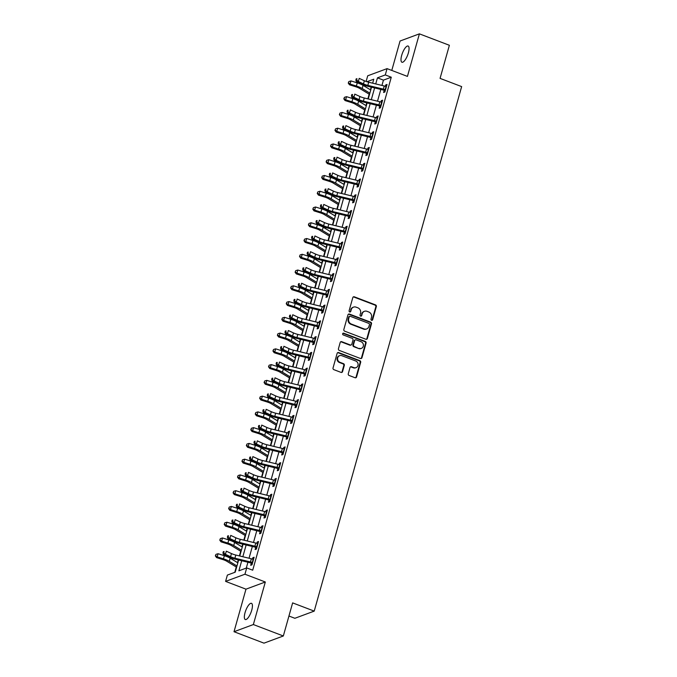 <?xml version="1.0" encoding="UTF-8"?>
<svg xmlns="http://www.w3.org/2000/svg" width="677" height="677" viewBox="0 0 677 677"><rect width="100%" height="100%" fill="white"/><g stroke="black" fill="none" stroke-linecap="round" stroke-linejoin="round"><path stroke-width="1.02" d="M371.58 320.289A0.931 0.846 69.7 0 0 372.646 319.739L376.344 306.588A1.329 1.21 69.7 0 0 375.515 304.895L354.333 296.822A1.329 1.21 69.7 0 0 352.802 297.609L349.112 310.76A0.931 0.846 69.7 0 0 350.254 311.945A0.931 0.846 69.7 0 0 350.754 311.386L351.236 309.685A4.257 3.876 69.7 0 1 356.11 307.163L357.879 307.832A4.257 3.876 69.7 0 1 360.528 313.231L360.054 314.932A0.931 0.846 69.7 0 0 361.205 316.117A0.931 0.846 69.7 0 0 361.704 315.558L362.178 313.857A4.257 3.876 69.7 0 1 367.061 311.335L368.821 312.012A4.257 3.876 69.7 0 1 371.478 317.403L370.996 319.104A0.931 0.846 69.7 0 0 371.58 320.289M371.868 320.339A0.931 0.846 69.7 0 0 372.122 319.933L375.82 306.783A1.329 1.21 69.7 0 0 374.99 305.09L353.809 297.017A1.329 1.21 69.7 0 0 353.267 296.941M349.975 311.995A0.931 0.846 69.7 0 0 350.237 311.581L351.236 309.685M360.926 316.167A0.931 0.846 69.7 0 0 361.179 315.753L362.178 313.857M251.734 610.189A8.674 2.793 -69.1 0 0 251.472 603.325A8.674 2.793 -69.1 0 0 245.04 612.668A8.674 2.793 -69.1 0 0 245.294 619.531A8.674 2.793 -69.1 0 0 251.734 610.189M408.375 52.899A8.674 2.793 -69.1 0 0 408.121 46.036A8.674 2.793 -69.1 0 0 401.681 55.379A8.674 2.793 -69.1 0 0 401.943 62.242A8.674 2.793 -69.1 0 0 408.375 52.899M348.266 373.78A1.329 1.21 69.7 0 0 349.095 375.464L355.044 377.732A1.329 1.21 69.7 0 0 356.567 376.945L360.672 362.339A1.329 1.21 69.7 0 0 359.842 360.655L338.661 352.573A1.329 1.21 69.7 0 0 337.138 353.36L333.033 367.966A1.329 1.21 69.7 0 0 333.854 369.65L341.039 372.392A1.329 1.21 69.7 0 0 342.562 371.605L344.314 365.352A1.329 1.21 69.7 0 0 343.493 363.667L339.93 362.305A3.554 3.241 69.7 0 1 339.626 355.662A3.554 3.241 69.7 0 1 341.792 355.687L355.738 361.002A3.554 3.241 69.7 0 1 356.043 367.653A3.554 3.241 69.7 0 1 353.876 367.628L351.549 366.739A1.329 1.21 69.7 0 0 350.026 367.526L348.266 373.78M283.333 635.982L263.988 643.15L234.014 631.717L253.359 624.549L283.333 635.982L292.633 602.885L314.221 611.111L461.646 86.605L440.067 78.38L449.376 45.283L419.401 33.85L407.436 76.399L387.058 68.631L385.289 74.935L391.281 77.22L252.707 570.203L246.716 567.918L244.939 574.223L225.593 581.391L227.37 575.086L235.207 572.183L238.634 559.997M253.359 624.549L265.325 581.992L244.939 574.223M365.859 339.245A1.329 1.21 69.7 0 0 367.383 338.458L371.487 323.851A1.329 1.21 69.7 0 0 370.657 322.167L349.476 314.086A1.329 1.21 69.7 0 0 347.953 314.873L343.848 329.479A1.329 1.21 69.7 0 0 344.678 331.163L365.859 339.245M366.079 343.095L361.975 357.701A1.329 1.21 69.7 0 1 360.452 358.488L339.27 350.407A1.329 1.21 69.7 0 1 338.441 348.723L340.192 342.469A1.329 1.21 69.7 0 1 341.724 341.682L350.314 344.957A1.329 1.21 69.7 0 0 351.837 344.17L353.005 340.023A1.329 1.21 69.7 0 0 352.175 338.339L343.231 334.929A0.931 0.846 69.7 0 1 343.146 333.186A0.931 0.846 69.7 0 1 343.713 333.194L365.25 341.411A1.329 1.21 69.7 0 1 366.079 343.095L365.555 343.29L361.45 357.896L361.975 357.701M419.401 33.85L400.056 41.018L391.788 70.433M391.281 77.22L383.436 80.131L381.946 85.429M380.821 89.432L377.512 101.195M376.395 105.189L373.086 116.952M371.961 120.946L368.66 132.709M367.535 136.712L364.226 148.475M363.1 152.469L359.8 164.232M358.675 168.226L355.366 179.989M354.24 183.992L350.94 195.755M349.814 199.749L346.506 211.512M345.38 215.514L342.08 227.277M340.954 231.272L337.645 243.035M336.52 247.029L333.219 258.792M332.094 262.794L328.785 274.557M327.66 278.552L324.359 290.315M323.234 294.309L319.925 306.072M318.799 310.074L315.499 321.837M314.373 325.832L311.065 337.595M309.939 341.597L306.639 353.36M305.513 357.354L302.204 369.117M301.079 373.112L297.778 384.875M296.653 388.877L293.344 400.64M292.219 404.634L288.918 416.397M287.793 420.392L284.484 432.154M283.358 436.157L280.058 447.92M278.932 451.914L275.624 463.677M274.498 467.68L271.198 479.443M270.072 483.437L266.763 495.2M265.638 499.194L262.337 510.957M261.212 514.96L257.903 526.723M256.778 530.717L253.477 542.48M252.352 546.474L249.043 558.237M247.917 562.24L246.284 568.079M385.103 91.293L384.172 90.439L383.588 92.495L384.9 92.013L387.024 84.447L385.721 84.93L385.34 86.284M380.669 107.051L379.738 106.196L379.162 108.252L380.466 107.77L382.598 100.204L381.286 100.687L380.906 102.049M376.243 122.808L375.312 121.962L374.728 124.018L376.04 123.527L378.164 115.962L376.861 116.452L376.48 117.806M371.808 138.573L370.878 137.719L370.302 139.775L371.605 139.293L373.738 131.727L372.426 132.21L372.045 133.564M367.383 154.331L366.452 153.476L365.868 155.532L367.179 155.05L369.303 147.484L368 147.967L367.619 149.329M362.948 170.096L362.017 169.242L361.442 171.298L362.745 170.816L364.878 163.25L363.566 163.732L363.185 165.086M358.522 185.853L357.591 184.999L357.007 187.055L358.319 186.573L360.443 179.007L359.14 179.49L358.759 180.844M354.088 201.611L353.157 200.756L352.582 202.821L353.885 202.33L356.017 194.764L354.706 195.255L354.325 196.609M349.662 217.376L348.731 216.522L348.147 218.578L349.459 218.096L351.583 210.53L350.28 211.012L349.899 212.366M345.228 233.133L344.297 232.279L343.721 234.335L345.025 233.853L347.157 226.287L345.845 226.77L345.465 228.132M340.802 248.891L339.871 248.044L339.287 250.101L340.599 249.61L342.723 242.044L341.42 242.535L341.039 243.889M336.367 264.656L335.437 263.802L334.861 265.858L336.164 265.376L338.297 257.81L336.985 258.292L336.604 259.646M331.942 280.413L331.011 279.559L330.427 281.615L331.738 281.133L333.863 273.567L332.559 274.05L332.179 275.412M327.507 296.179L326.576 295.324L326.001 297.381L327.304 296.898L329.437 289.333L328.125 289.815L327.744 291.169M323.081 311.936L322.15 311.082L321.567 313.138L322.878 312.656L325.002 305.09L323.699 305.572L323.318 306.926M318.647 327.693L317.716 326.839L317.141 328.904L318.444 328.413L320.576 320.847L319.265 321.338L318.884 322.692M314.221 343.459L313.29 342.604L312.706 344.661L314.018 344.178L316.142 336.613L314.839 337.095L314.458 338.449M309.787 359.216L308.856 358.361L308.28 360.418L309.584 359.936L311.716 352.37L310.404 352.852L310.024 354.206M305.361 374.973L304.43 374.127L303.846 376.184L305.158 375.693L307.282 368.127L305.979 368.618L305.598 369.972M300.926 390.739L299.996 389.884L299.42 391.941L300.723 391.458L302.856 383.893L301.544 384.375L301.163 385.729M296.501 406.496L295.57 405.641L294.986 407.698L296.298 407.215L298.422 399.65L297.118 400.132L296.738 401.495M292.066 422.253L291.135 421.407L290.56 423.463L291.863 422.981L293.996 415.416L292.684 415.898L292.303 417.252M287.64 438.019L286.709 437.164L286.134 439.221L287.437 438.738L289.561 431.173L288.258 431.655L287.877 433.009M283.206 453.776L282.275 452.921L281.7 454.986L283.003 454.495L285.135 446.93L283.824 447.421L283.443 448.775M278.78 469.542L277.849 468.687L277.274 470.743L278.577 470.261L280.701 462.696L279.398 463.178L279.017 464.532M274.346 485.299L273.415 484.444L272.839 486.501L274.151 486.018L276.275 478.453L274.964 478.935L274.583 480.289M269.92 501.056L268.989 500.21L268.414 502.266L269.717 501.775L271.841 494.21L270.538 494.701L270.157 496.055M265.486 516.822L264.555 515.967L263.979 518.023L265.291 517.541L267.415 509.976L266.103 510.458L265.722 511.812M261.06 532.579L260.129 531.724L259.553 533.781L260.857 533.298L262.981 525.733L261.677 526.215L261.297 527.578M256.625 548.336L255.694 547.49L255.119 549.546L256.431 549.064L258.555 541.498L257.243 541.981L256.862 543.335M252.199 564.102L251.269 563.247L250.693 565.303L251.996 564.821L254.12 557.256L252.817 557.738L252.436 559.092M371.174 87.096L370.412 89.796M369.185 94.179L367.865 98.859M366.739 102.862L365.986 105.561M364.751 109.945L363.439 114.616M362.313 118.619L361.552 121.318M360.325 125.702L359.005 130.382M357.879 134.376L357.126 137.084M355.89 141.459L354.579 146.139M353.453 150.142L352.692 152.841M351.465 157.225L350.144 161.905M349.019 165.899L348.266 168.598M347.03 172.982L345.719 177.662M344.593 181.656L343.831 184.364M342.604 188.739L341.284 193.419M340.159 197.422L339.405 200.121M338.17 204.505L336.858 209.185M335.733 213.179L334.971 215.878M333.744 220.262L332.424 224.942M331.298 228.944L330.545 231.644M329.31 236.028L327.998 240.699M326.873 244.702L326.111 247.401M324.884 251.785L323.564 256.465M322.438 260.459L321.685 263.167M320.449 267.542L319.138 272.222M318.012 276.224L317.251 278.924M316.024 283.308L314.703 287.987M313.586 291.982L312.825 294.681M311.589 299.065L310.278 303.745M309.152 307.739L308.39 310.447M307.163 314.822L305.843 319.502M304.726 323.504L303.965 326.204M302.729 330.588L301.417 335.267M300.292 339.262L299.53 341.961M298.303 346.345L296.983 351.024M295.866 355.027L295.104 357.727M293.869 362.11L292.557 366.782M291.432 370.784L290.67 373.484M289.443 377.868L288.123 382.547M287.006 386.542L286.244 389.25M285.009 393.625L283.697 398.304M282.571 402.307L281.81 405.007M280.583 409.39L279.262 414.07M278.145 418.064L277.384 420.764M276.148 425.148L274.837 429.827M273.711 433.822L272.949 436.53M271.722 440.905L270.402 445.584M269.285 449.587L268.524 452.287M267.288 456.67L265.976 461.35M264.851 465.344L264.089 468.044M262.862 472.428L261.542 477.107M260.425 481.11L259.663 483.81M258.428 488.193L257.116 492.864M255.991 496.867L255.229 499.567M254.002 503.95L252.682 508.63M251.565 512.624L250.803 515.332M249.568 519.708L248.256 524.387M247.13 528.39L246.369 531.09M245.142 535.473L243.822 540.153M242.704 544.147L241.943 546.847M240.707 551.23L239.396 555.91M238.27 559.904L237.509 562.612M236.281 566.987L234.775 572.344M288.944 616.019L294.867 618.287L314.221 611.111M265.325 581.992L245.979 589.168L234.014 631.717M245.979 589.168L225.593 581.391M366.122 81.468L367.713 75.799L387.058 68.631M241.706 560.734L238.871 570.821L246.716 567.918M385.289 74.935L377.444 77.838L375.735 83.931M374.609 87.925L371.301 99.688M370.175 103.691L366.875 115.454M365.749 119.448L362.44 131.211M361.315 135.205L358.015 146.968M356.889 150.971L353.58 162.734M352.455 166.728L349.154 178.491M348.029 182.485L344.72 194.248M343.594 198.251L340.294 210.014M339.169 214.008L335.86 225.771M334.734 229.774L331.434 241.537M330.308 245.531L326.999 257.294M325.874 261.288L322.574 273.051M321.448 277.054L318.139 288.817M317.014 292.811L313.713 304.574M312.588 308.568L309.279 320.331M308.153 324.334L304.853 336.097M303.728 340.091L300.419 351.854M299.293 355.857L295.993 367.619M294.867 371.614L291.559 383.377M290.433 387.371L287.133 399.134M286.007 403.137L282.698 414.899M281.573 418.894L278.272 430.657M277.147 434.651L273.838 446.414M272.713 450.417L269.412 462.179M268.287 466.174L264.978 477.937M263.852 481.939L260.552 493.694M259.426 497.697L256.118 509.459M255.001 513.454L251.692 525.217M250.566 529.219L247.257 540.982M246.14 544.977L242.831 556.739M372.663 83.186L373.78 79.201L366.934 81.739M239.76 555.995L243.068 544.232M244.194 540.238L247.494 528.475M248.62 524.48L251.929 512.717M253.046 508.715L256.355 496.952M257.48 492.958L260.789 481.195M261.906 477.192L265.215 465.437M266.34 461.435L269.649 449.672M270.766 445.678L274.075 433.915M275.2 429.912L278.509 418.149M279.626 414.155L282.935 402.392M284.061 398.398L287.37 386.635M288.487 382.632L291.795 370.869M292.921 366.875L296.23 355.112M297.347 351.109L300.656 339.355M301.781 335.352L305.09 323.589M306.207 319.595L309.516 307.832M310.641 303.829L313.95 292.066M315.067 288.072L318.376 276.309M319.502 272.315L322.811 260.552M323.928 256.549L327.236 244.786M328.362 240.792L331.671 229.029M332.788 225.035L336.097 213.272M337.222 209.269L340.523 197.506M341.648 193.512L344.957 181.749M346.082 177.746L349.383 165.983M350.508 161.989L353.817 150.226M354.943 146.232L358.243 134.469M359.369 130.466L362.677 118.703M363.803 114.709L367.103 102.946M368.229 98.952L371.538 87.189M383.436 80.131L377.444 77.838M385.721 84.93L386.779 85.336M381.286 100.687L382.344 101.093M376.861 116.452L377.918 116.85M372.426 132.21L373.484 132.616M368 147.967L369.058 148.373M363.566 163.732L364.624 164.139M359.14 179.49L360.198 179.896M354.706 195.255L355.763 195.653M350.28 211.012L351.338 211.419M345.845 226.77L346.903 227.176M341.42 242.535L342.477 242.933M336.985 258.292L338.043 258.699M332.559 274.05L333.617 274.456M328.125 289.815L329.183 290.221M323.699 305.572L324.757 305.979M319.265 321.338L320.323 321.736M314.839 337.095L315.897 337.501M310.404 352.852L311.462 353.259M305.979 368.618L307.036 369.016M301.544 384.375L302.602 384.781M297.118 400.132L298.176 400.539M292.684 415.898L293.742 416.296M288.258 431.655L289.316 432.061M283.824 447.421L284.882 447.819M279.398 463.178L280.456 463.584M274.964 478.935L276.021 479.341M270.538 494.701L271.595 495.099M266.103 510.458L267.161 510.864M261.677 526.215L262.735 526.621M257.243 541.981L258.301 542.379M252.817 557.738L253.875 558.144M364.463 311.302L363.947 311.496A4.257 3.876 69.7 0 0 361.653 314.052M353.521 307.13L352.996 307.324A4.257 3.876 69.7 0 0 350.711 309.88M366.392 339.312A1.329 1.21 69.7 0 0 366.858 338.644L370.962 324.046A1.329 1.21 69.7 0 0 370.133 322.354L348.951 314.28A1.329 1.21 69.7 0 0 348.418 314.204M369.456 324.579A0.931 0.846 69.7 0 0 368.88 323.403L350.288 316.311A0.931 0.846 69.7 0 0 349.214 316.861L348.714 318.655A4.257 3.876 69.7 0 0 351.363 324.055L364.074 328.904A4.257 3.876 69.7 0 0 368.957 326.382L369.456 324.579M349.721 316.303L349.197 316.498A0.931 0.846 69.7 0 0 348.697 317.056L349.214 316.861M366.672 328.929L366.147 329.124A4.257 3.876 69.7 0 1 363.549 329.098L350.847 324.249A4.257 3.876 69.7 0 1 348.19 318.85L348.697 317.056M360.985 358.556A1.329 1.21 69.7 0 0 361.45 357.896M351.118 344.965L350.601 345.16A1.329 1.21 69.7 0 1 349.789 345.152L341.2 341.877A1.329 1.21 69.7 0 0 340.658 341.8M365.555 343.29A1.329 1.21 69.7 0 0 364.725 341.606L343.188 333.389A0.931 0.846 69.7 0 0 342.9 333.338M359.225 348.359A3.554 3.241 69.7 0 0 363.431 345.084A3.554 3.241 69.7 0 0 361.086 341.741L356.17 339.862A1.329 1.21 69.7 0 0 354.646 340.649L353.479 344.796A1.329 1.21 69.7 0 0 354.308 346.489L358.7 348.553A3.554 3.241 69.7 0 0 360.866 348.579L361.391 348.384M355.366 339.854L354.841 340.049A1.329 1.21 69.7 0 0 354.122 340.844L354.646 340.649M358.7 348.553L353.792 346.683A1.329 1.21 69.7 0 1 352.962 344.991L354.122 340.844M356.043 367.653L355.518 367.848A3.554 3.241 69.7 0 1 353.352 367.823L351.024 366.934A1.329 1.21 69.7 0 0 350.491 366.858M339.626 355.662L339.101 355.857A3.554 3.241 69.7 0 0 339.405 362.5L339.93 362.305M341.572 372.46A1.329 1.21 69.7 0 0 342.037 371.791L343.798 365.546A1.329 1.21 69.7 0 0 342.968 363.862L339.405 362.5M355.577 377.808A1.329 1.21 69.7 0 0 356.043 377.14L360.147 362.533A1.329 1.21 69.7 0 0 359.318 360.849L338.136 352.768A1.329 1.21 69.7 0 0 337.603 352.692M369.515 94.382A4.739 1.219 15.7 0 1 369.397 94.315L359.639 88.416A6.778 1.743 -164.3 0 0 355.755 86.758L349.476 84.794L348.249 83.102L348.85 81.553L348.249 83.102M348.85 81.553L350.965 80.91L357.253 82.882A10.163 2.606 15.7 0 1 363.075 85.361L370.742 89.999M350.965 80.91L350.085 84.066L356.364 86.03A10.163 2.606 15.7 0 1 362.187 88.518L369.862 93.155M348.494 82.814L350.085 84.066L349.476 84.794M367.814 85.387A6.778 1.743 15.7 0 1 363.473 83.897L358.319 81.511L356.381 81.731L361.526 84.117A10.163 2.606 -164.3 0 0 368.051 86.343L383.834 90.159L385.162 89.669A4.739 1.219 -164.3 0 0 383.36 89.136L367.814 85.387L368.703 82.23A6.778 1.743 15.7 0 1 364.353 80.749L359.208 78.363L358.319 81.511L356.635 79.996L356.991 78.735L356.22 78.82L355.865 80.081L356.635 79.996M385.162 89.669L386.042 86.521A4.739 1.219 -164.3 0 0 384.248 85.987L368.703 82.23M356.22 78.82L356.991 78.735M355.865 80.081L356.381 81.731M365.081 110.139A4.739 1.219 15.7 0 1 364.971 110.072L355.205 104.173A6.778 1.743 -164.3 0 0 351.329 102.523L345.042 100.551L343.823 98.867L344.424 97.31L343.823 98.867M344.424 97.31L346.539 96.676L352.819 98.639A10.163 2.606 15.7 0 1 358.641 101.127L366.316 105.764M346.539 96.676L345.651 99.824L351.938 101.795A10.163 2.606 15.7 0 1 357.752 104.275L365.428 108.912M344.068 98.571L345.651 99.824L345.042 100.551M360.655 125.905A4.739 1.219 15.7 0 1 360.545 125.837L350.779 119.939A6.778 1.743 -164.3 0 0 346.895 118.28L340.616 116.309L339.389 114.625L339.989 113.076L339.389 114.625M339.989 113.076L342.105 112.433L348.393 114.405A10.163 2.606 15.7 0 1 354.215 116.884L361.882 121.521M342.105 112.433L341.225 115.589L347.504 117.553A10.163 2.606 15.7 0 1 353.326 120.041L361.002 124.67M339.634 114.337L341.225 115.589L340.616 116.309M356.22 141.662A4.739 1.219 15.7 0 1 356.11 141.595L346.345 135.696A6.778 1.743 -164.3 0 0 342.469 134.038L336.181 132.074L334.963 130.382L335.564 128.833L334.963 130.382M335.564 128.833L337.679 128.19L343.958 130.162A10.163 2.606 15.7 0 1 349.781 132.641L357.456 137.279M337.679 128.19L336.791 131.346L343.078 133.318A10.163 2.606 15.7 0 1 348.892 135.798L356.567 140.435M335.208 130.094L336.791 131.346L336.181 132.074M363.388 101.144A6.778 1.743 15.7 0 1 359.038 99.663L353.893 97.268L351.955 97.488L357.101 99.883A10.163 2.606 -164.3 0 0 363.617 102.1L379.408 105.925L380.728 105.434A4.739 1.219 -164.3 0 0 378.934 104.901L363.388 101.144L364.268 97.996A6.778 1.743 15.7 0 1 359.927 96.506L354.782 94.12L353.893 97.268L352.209 95.753L352.565 94.492L351.786 94.585L351.431 95.846L352.209 95.753M380.728 105.434L381.616 102.278A4.739 1.219 -164.3 0 0 379.814 101.745L364.268 97.996M351.786 94.585L352.565 94.492M351.431 95.846L351.955 97.488M358.954 116.901A6.778 1.743 15.7 0 1 354.613 115.42L349.459 113.034L347.521 113.254L352.666 115.64A10.163 2.606 -164.3 0 0 359.191 117.866L374.973 121.682L376.302 121.191A4.739 1.219 -164.3 0 0 374.499 120.658L358.954 116.901L359.842 113.753A6.778 1.743 15.7 0 1 355.493 112.272L350.347 109.877L349.459 113.034L347.775 111.519L348.13 110.258L347.36 110.343L347.005 111.603L347.775 111.519M376.302 121.191L377.182 118.043A4.739 1.219 -164.3 0 0 375.388 117.51L359.842 113.753M347.36 110.343L348.13 110.258M347.005 111.603L347.521 113.254M354.528 132.667A6.778 1.743 15.7 0 1 350.178 131.186L345.033 128.791L343.095 129.011L348.24 131.397A10.163 2.606 -164.3 0 0 354.756 133.623L370.547 137.439L371.868 136.949A4.739 1.219 -164.3 0 0 370.074 136.415L354.528 132.667L355.408 129.51A6.778 1.743 15.7 0 1 351.067 128.029L345.922 125.643L345.033 128.791L343.349 127.276L343.704 126.015L342.926 126.1L342.57 127.361L343.349 127.276M371.868 136.949L372.756 133.801A4.739 1.219 -164.3 0 0 370.962 133.267L355.408 129.51M342.926 126.1L343.704 126.015M342.57 127.361L343.095 129.011M351.795 157.419A4.739 1.219 15.7 0 1 351.685 157.352L341.919 151.453A6.778 1.743 -164.3 0 0 338.035 149.803L331.755 147.831L330.528 146.147L331.129 144.59L330.528 146.147M331.129 144.59L333.253 143.956L339.532 145.919A10.163 2.606 15.7 0 1 345.355 148.407L353.022 153.044M333.253 143.956L332.365 147.104L338.644 149.075A10.163 2.606 15.7 0 1 344.466 151.555L352.142 156.192M330.774 145.851L332.365 147.104L331.755 147.831M350.094 148.424A6.778 1.743 15.7 0 1 345.752 146.943L340.599 144.556L338.661 144.768L343.806 147.163A10.163 2.606 -164.3 0 0 350.331 149.389L366.113 153.205L367.442 152.714A4.739 1.219 -164.3 0 0 365.639 152.181L350.094 148.424L350.982 145.276A6.778 1.743 15.7 0 1 346.632 143.786L341.487 141.4L340.599 144.556L338.915 143.033L339.27 141.772L338.5 141.865L338.145 143.126L338.915 143.033M367.442 152.714L368.322 149.558A4.739 1.219 -164.3 0 0 366.528 149.025L350.982 145.276M338.5 141.865L339.27 141.772M338.145 143.126L338.661 144.768M347.36 173.185A4.739 1.219 15.7 0 1 347.25 173.117L337.484 167.219A6.778 1.743 -164.3 0 0 333.609 165.56L327.321 163.589L326.102 161.905L326.703 160.356L326.102 161.905M326.703 160.356L328.819 159.713L335.098 161.685A10.163 2.606 15.7 0 1 340.92 164.164L348.596 168.801M328.819 159.713L327.93 162.869L334.218 164.833A10.163 2.606 15.7 0 1 340.032 167.321L347.707 171.958M326.348 161.617L327.93 162.869L327.321 163.589M345.668 164.181A6.778 1.743 15.7 0 1 341.318 162.7L336.173 160.314L334.235 160.534L339.38 162.92A10.163 2.606 -164.3 0 0 345.896 165.146L361.687 168.962L363.007 168.471A4.739 1.219 -164.3 0 0 361.213 167.938L345.668 164.181L346.548 161.033A6.778 1.743 15.7 0 1 342.207 159.552L337.061 157.157L336.173 160.314L334.489 158.799L334.844 157.538L334.066 157.623L333.71 158.883L334.489 158.799M363.007 168.471L363.896 165.323A4.739 1.219 -164.3 0 0 362.102 164.79L346.548 161.033M334.066 157.623L334.844 157.538M333.71 158.883L334.235 160.534M342.934 188.942A4.739 1.219 15.7 0 1 342.824 188.875L333.059 182.976A6.778 1.743 -164.3 0 0 329.174 181.326L322.895 179.354L321.668 177.662L322.269 176.113L321.668 177.662M322.269 176.113L324.393 175.478L330.672 177.442A10.163 2.606 15.7 0 1 336.494 179.93L344.161 184.559M324.393 175.478L323.504 178.626L329.784 180.598A10.163 2.606 15.7 0 1 335.606 183.078L343.281 187.715M321.913 177.374L323.504 178.626L322.895 179.354M341.233 179.947A6.778 1.743 15.7 0 1 336.892 178.466L331.747 176.071L329.801 176.291L334.946 178.677A10.163 2.606 -164.3 0 0 341.47 180.903L357.253 184.728L358.582 184.237A4.739 1.219 -164.3 0 0 356.779 183.704L341.233 179.947L342.122 176.79A6.778 1.743 15.7 0 1 337.772 175.309L332.627 172.923L331.747 176.071L330.054 174.556L330.41 173.295L329.64 173.388L329.284 174.649L330.054 174.556M358.582 184.237L359.462 181.081A4.739 1.219 -164.3 0 0 357.668 180.547L342.122 176.79M329.64 173.388L330.41 173.295M329.284 174.649L329.801 176.291M338.508 204.699A4.739 1.219 15.7 0 1 338.39 204.632L328.624 198.733A6.778 1.743 -164.3 0 0 324.748 197.083L318.461 195.111L317.242 193.427L317.843 191.879L317.242 193.427M317.843 191.879L319.959 191.236L326.238 193.207A10.163 2.606 15.7 0 1 332.06 195.687L339.736 200.324M319.959 191.236L319.07 194.384L325.358 196.355A10.163 2.606 15.7 0 1 331.171 198.835L338.847 203.472M317.488 193.14L319.07 194.384L318.461 195.111M336.808 195.704A6.778 1.743 15.7 0 1 332.458 194.223L327.313 191.836L325.375 192.048L330.52 194.443A10.163 2.606 -164.3 0 0 337.036 196.668L352.827 200.485L354.147 199.994A4.739 1.219 -164.3 0 0 352.353 199.461L336.808 195.704L337.688 192.556A6.778 1.743 15.7 0 1 333.346 191.075L328.201 188.68L327.313 191.836L325.629 190.322L325.984 189.061L325.205 189.145L324.85 190.406L325.629 190.322M354.147 199.994L355.036 196.838A4.739 1.219 -164.3 0 0 353.242 196.305L337.688 192.556M325.205 189.145L325.984 189.061M324.85 190.406L325.375 192.048M334.074 220.465A4.739 1.219 15.7 0 1 333.964 220.397L324.198 214.499A6.778 1.743 -164.3 0 0 320.314 212.84L314.035 210.877L312.816 209.185L313.409 207.636L312.816 209.185M313.409 207.636L315.533 206.993L321.812 208.965A10.163 2.606 15.7 0 1 327.634 211.444L335.31 216.081M315.533 206.993L314.644 210.149L320.923 212.113A10.163 2.606 15.7 0 1 326.746 214.601L334.421 219.238M313.053 208.897L314.644 210.149L314.035 210.877M332.373 211.469A6.778 1.743 15.7 0 1 328.032 209.98L322.887 207.594L320.94 207.814L326.086 210.2A10.163 2.606 -164.3 0 0 332.61 212.426L348.393 216.242L349.721 215.751A4.739 1.219 -164.3 0 0 347.919 215.218L332.373 211.469L333.262 208.313A6.778 1.743 15.7 0 1 328.912 206.832L323.767 204.446L322.887 207.594L321.194 206.079L321.55 204.818L320.78 204.903L320.424 206.163L321.194 206.079M349.721 215.751L350.601 212.603A4.739 1.219 -164.3 0 0 348.807 212.07L333.262 208.313M320.78 204.903L321.55 204.818M320.424 206.163L320.94 207.814M329.648 236.222A4.739 1.219 15.7 0 1 329.53 236.155L319.764 230.256A6.778 1.743 -164.3 0 0 315.888 228.606L309.601 226.634L308.382 224.95L308.983 223.393L308.382 224.95M308.983 223.393L311.098 222.758L317.378 224.722A10.163 2.606 15.7 0 1 323.2 227.21L330.875 231.847M311.098 222.758L310.21 225.906L316.498 227.878A10.163 2.606 15.7 0 1 322.311 230.358L329.987 234.995M308.627 224.654L310.21 225.906L309.601 226.634M327.947 227.227A6.778 1.743 15.7 0 1 323.598 225.746L318.452 223.351L316.514 223.571L321.66 225.966A10.163 2.606 -164.3 0 0 328.176 228.183L343.967 232.008L345.287 231.517A4.739 1.219 -164.3 0 0 343.493 230.984L327.947 227.227L328.827 224.079A6.778 1.743 15.7 0 1 324.486 222.589L319.341 220.203L318.452 223.351L316.768 221.836L317.124 220.575L316.345 220.668L315.99 221.929L316.768 221.836M345.287 231.517L346.175 228.361A4.739 1.219 -164.3 0 0 344.381 227.827L328.827 224.079M316.345 220.668L317.124 220.575M315.99 221.929L316.514 223.571M325.214 251.988A4.739 1.219 15.7 0 1 325.104 251.92L315.338 246.022A6.778 1.743 -164.3 0 0 311.454 244.363L305.175 242.391L303.956 240.707L304.548 239.159L303.956 240.707M304.548 239.159L306.673 238.516L312.952 240.487A10.163 2.606 15.7 0 1 318.774 242.967L326.449 247.604M306.673 238.516L305.784 241.672L312.063 243.635A10.163 2.606 15.7 0 1 317.885 246.123L325.561 250.752M304.193 240.42L305.784 241.672L305.175 242.391M323.513 242.984A6.778 1.743 15.7 0 1 319.172 241.503L314.026 239.116L312.08 239.336L317.225 241.723A10.163 2.606 -164.3 0 0 323.75 243.948L339.532 247.765L340.861 247.274A4.739 1.219 -164.3 0 0 339.059 246.741L323.513 242.984L324.401 239.836A6.778 1.743 15.7 0 1 320.052 238.355L314.907 235.96L314.026 239.116L312.334 237.602L312.689 236.341L311.919 236.425L311.564 237.686L312.334 237.602M340.861 247.274L341.741 244.126A4.739 1.219 -164.3 0 0 339.947 243.593L324.401 239.836M311.919 236.425L312.689 236.341M311.564 237.686L312.08 239.336M320.788 267.745A4.739 1.219 15.7 0 1 320.67 267.677L310.904 261.779A6.778 1.743 -164.3 0 0 307.028 260.12L300.74 258.157L299.522 256.465L300.123 254.916L299.522 256.465M300.123 254.916L302.238 254.273L308.517 256.245A10.163 2.606 15.7 0 1 314.34 258.724L322.015 263.361M302.238 254.273L301.35 257.429L307.637 259.401A10.163 2.606 15.7 0 1 313.451 261.881L321.126 266.518M299.767 256.177L301.35 257.429L300.74 258.157M319.087 258.749A6.778 1.743 15.7 0 1 314.737 257.268L309.592 254.874L307.654 255.094L312.799 257.48A10.163 2.606 -164.3 0 0 319.316 259.706L335.107 263.522L336.427 263.031A4.739 1.219 -164.3 0 0 334.633 262.498L319.087 258.749L319.967 255.593A6.778 1.743 15.7 0 1 315.626 254.112L310.481 251.726L309.592 254.874L307.908 253.359L308.263 252.098L307.485 252.182L307.13 253.443L307.908 253.359M336.427 263.031L337.315 259.883A4.739 1.219 -164.3 0 0 335.521 259.35L319.967 255.593M307.485 252.182L308.263 252.098M307.13 253.443L307.654 255.094M316.354 283.502A4.739 1.219 15.7 0 1 316.244 283.435L306.478 277.536A6.778 1.743 -164.3 0 0 302.594 275.886L296.314 273.914L295.096 272.23L295.688 270.673L295.096 272.23M295.688 270.673L297.812 270.038L304.091 272.002A10.163 2.606 15.7 0 1 309.914 274.49L317.589 279.127M297.812 270.038L296.924 273.186L303.203 275.158A10.163 2.606 15.7 0 1 309.025 277.638L316.701 282.275M295.333 271.934L296.924 273.186L296.314 273.914M314.653 274.507A6.778 1.743 15.7 0 1 310.311 273.026L305.166 270.639L303.22 270.851L308.365 273.246A10.163 2.606 -164.3 0 0 314.89 275.471L330.672 279.288L332.001 278.797A4.739 1.219 -164.3 0 0 330.198 278.264L314.653 274.507L315.541 271.359A6.778 1.743 15.7 0 1 311.192 269.869L306.046 267.483L305.166 270.639L303.474 269.116L303.829 267.855L303.059 267.948L302.704 269.209L303.474 269.116M332.001 278.797L332.881 275.641A4.739 1.219 -164.3 0 0 331.087 275.107L315.541 271.359M303.059 267.948L303.829 267.855M302.704 269.209L303.22 270.851M311.928 299.268A4.739 1.219 15.7 0 1 311.809 299.2L302.044 293.302A6.778 1.743 -164.3 0 0 298.168 291.643L291.88 289.671L290.661 287.987L291.262 286.439L290.661 287.987M291.262 286.439L293.378 285.796L299.657 287.767A10.163 2.606 15.7 0 1 305.479 290.247L313.155 294.884M293.378 285.796L292.489 288.952L298.777 290.915A10.163 2.606 15.7 0 1 304.599 293.403L312.266 298.041M290.907 287.7L292.489 288.952L291.88 289.671M310.227 290.264A6.778 1.743 15.7 0 1 305.877 288.783L300.732 286.396L298.794 286.616L303.939 289.003A10.163 2.606 -164.3 0 0 310.455 291.228L326.246 295.045L327.566 294.554A4.739 1.219 -164.3 0 0 325.772 294.021L310.227 290.264L311.115 287.116A6.778 1.743 15.7 0 1 306.766 285.635L301.62 283.24L300.732 286.396L299.048 284.882L299.403 283.621L298.625 283.705L298.269 284.966L299.048 284.882M327.566 294.554L328.455 291.406A4.739 1.219 -164.3 0 0 326.661 290.873L311.115 287.116M298.625 283.705L299.403 283.621M298.269 284.966L298.794 286.616M307.493 315.025A4.739 1.219 15.7 0 1 307.383 314.957L297.618 309.059A6.778 1.743 -164.3 0 0 293.733 307.4L287.454 305.437L286.236 303.745L286.828 302.196L286.236 303.745M286.828 302.196L288.952 301.561L295.231 303.524A10.163 2.606 15.7 0 1 301.053 306.012L308.729 310.641M288.952 301.561L288.063 304.709L294.343 306.681A10.163 2.606 15.7 0 1 300.165 309.161L307.84 313.798M286.473 303.457L288.063 304.709L287.454 305.437M305.792 306.029A6.778 1.743 15.7 0 1 301.451 304.548L296.306 302.154L294.36 302.374L299.505 304.76A10.163 2.606 -164.3 0 0 306.029 306.986L321.812 310.811L323.141 310.32A4.739 1.219 -164.3 0 0 321.338 309.787L305.792 306.029L306.681 302.873A6.778 1.743 15.7 0 1 302.331 301.392L297.186 299.006L296.306 302.154L294.613 300.639L294.969 299.378L294.199 299.471L293.843 300.732L294.613 300.639M323.141 310.32L324.021 307.163A4.739 1.219 -164.3 0 0 322.227 306.63L306.681 302.873M294.199 299.471L294.969 299.378M293.843 300.732L294.36 302.374M303.068 330.782A4.739 1.219 15.7 0 1 302.949 330.714L293.183 324.816A6.778 1.743 -164.3 0 0 289.307 323.166L283.028 321.194L281.801 319.51L282.402 317.962L281.801 319.51M282.402 317.962L284.518 317.318L290.797 319.29A10.163 2.606 15.7 0 1 296.619 321.77L304.295 326.407M284.518 317.318L283.629 320.466L289.917 322.438A10.163 2.606 15.7 0 1 295.739 324.918L303.406 329.555M282.047 319.222L283.629 320.466L283.028 321.194M301.367 321.787A6.778 1.743 15.7 0 1 297.017 320.306L291.872 317.919L289.934 318.131L295.079 320.526A10.163 2.606 -164.3 0 0 301.595 322.751L317.386 326.568L318.706 326.077A4.739 1.219 -164.3 0 0 316.912 325.544L301.367 321.787L302.255 318.639A6.778 1.743 15.7 0 1 297.905 317.158L292.76 314.763L291.872 317.919L290.188 316.404L290.543 315.143L289.764 315.228L289.409 316.489L290.188 316.404M318.706 326.077L319.595 322.921A4.739 1.219 -164.3 0 0 317.801 322.387L302.255 318.639M289.764 315.228L290.543 315.143M289.409 316.489L289.934 318.131M298.633 346.548A4.739 1.219 15.7 0 1 298.523 346.48L288.757 340.582A6.778 1.743 -164.3 0 0 284.873 338.923L278.594 336.96L277.375 335.267L277.968 333.719L277.375 335.267M277.968 333.719L280.092 333.076L286.371 335.047A10.163 2.606 15.7 0 1 292.193 337.527L299.869 342.164M280.092 333.076L279.203 336.232L285.482 338.195A10.163 2.606 15.7 0 1 291.305 340.683L298.98 345.321M277.612 334.98L279.203 336.232L278.594 336.96M296.932 337.552A6.778 1.743 15.7 0 1 292.591 336.063L287.446 333.676L285.499 333.896L290.645 336.283A10.163 2.606 -164.3 0 0 297.169 338.508L312.952 342.325L314.28 341.834A4.739 1.219 -164.3 0 0 312.478 341.301L296.932 337.552L297.821 334.396A6.778 1.743 15.7 0 1 293.471 332.915L288.326 330.528L287.446 333.676L285.762 332.162L286.109 330.901L285.339 330.985L284.983 332.246L285.762 332.162M314.28 341.834L315.169 338.686A4.739 1.219 -164.3 0 0 313.366 338.153L297.821 334.396M285.339 330.985L286.109 330.901M284.983 332.246L285.499 333.896M294.207 362.305A4.739 1.219 15.7 0 1 294.089 362.237L284.323 356.339A6.778 1.743 -164.3 0 0 280.447 354.689L274.168 352.717L272.941 351.033L273.542 349.476L272.941 351.033M273.542 349.476L275.657 348.841L281.937 350.804A10.163 2.606 15.7 0 1 287.759 353.292L295.434 357.93M275.657 348.841L274.769 351.989L281.057 353.961A10.163 2.606 15.7 0 1 286.879 356.44L294.546 361.078M273.186 350.737L274.769 351.989L274.168 352.717M292.506 353.309A6.778 1.743 15.7 0 1 288.157 351.828L283.011 349.434L281.073 349.654L286.219 352.048A10.163 2.606 -164.3 0 0 292.735 354.266L308.526 358.091L309.846 357.6A4.739 1.219 -164.3 0 0 308.052 357.067L292.506 353.309L293.395 350.161A6.778 1.743 15.7 0 1 289.045 348.672L283.9 346.285L283.011 349.434L281.327 347.919L281.683 346.658L280.904 346.751L280.549 348.012L281.327 347.919M309.846 357.6L310.735 354.443A4.739 1.219 -164.3 0 0 308.94 353.91L293.395 350.161M280.904 346.751L281.683 346.658M280.549 348.012L281.073 349.654M289.773 378.071A4.739 1.219 15.7 0 1 289.663 378.003L279.897 372.105A6.778 1.743 -164.3 0 0 276.013 370.446L269.734 368.474L268.515 366.79L269.107 365.241L268.515 366.79M269.107 365.241L271.232 364.598L277.511 366.57A10.163 2.606 15.7 0 1 283.333 369.05L291.008 373.687M271.232 364.598L270.343 367.755L276.622 369.718A10.163 2.606 15.7 0 1 282.444 372.206L290.12 376.835M268.752 366.502L270.343 367.755L269.734 368.474M288.072 369.067A6.778 1.743 15.7 0 1 283.731 367.586L278.585 365.199L276.639 365.419L281.784 367.806A10.163 2.606 -164.3 0 0 288.309 370.031L304.091 373.848L305.42 373.357A4.739 1.219 -164.3 0 0 303.618 372.824L288.072 369.067L288.961 365.918A6.778 1.743 15.7 0 1 284.611 364.438L279.466 362.043L278.585 365.199L276.901 363.684L277.248 362.423L276.478 362.508L276.123 363.769L276.901 363.684M305.42 373.357L306.309 370.209A4.739 1.219 -164.3 0 0 304.506 369.676L288.961 365.918M276.478 362.508L277.248 362.423M276.123 363.769L276.639 365.419M285.347 393.828A4.739 1.219 15.7 0 1 285.229 393.76L275.463 387.862A6.778 1.743 -164.3 0 0 271.587 386.203L265.308 384.24L264.081 382.547L264.682 380.999L264.081 382.547M264.682 380.999L266.797 380.356L273.076 382.327A10.163 2.606 15.7 0 1 278.899 384.807L286.574 389.444M266.797 380.356L265.909 383.512L272.196 385.484A10.163 2.606 15.7 0 1 278.019 387.963L285.686 392.601M264.326 382.26L265.909 383.512L265.308 384.24M283.646 384.832A6.778 1.743 15.7 0 1 279.296 383.351L274.151 380.956L272.213 381.176L277.358 383.563A10.163 2.606 -164.3 0 0 283.875 385.788L299.666 389.605L300.986 389.114A4.739 1.219 -164.3 0 0 299.192 388.581L283.646 384.832L284.535 381.676A6.778 1.743 15.7 0 1 280.185 380.195L275.04 377.808L274.151 380.956L272.467 379.442L272.823 378.181L272.044 378.265L271.689 379.526L272.467 379.442M300.986 389.114L301.874 385.966A4.739 1.219 -164.3 0 0 300.08 385.433L284.535 381.676M272.044 378.265L272.823 378.181M271.689 379.526L272.213 381.176M280.913 409.585A4.739 1.219 15.7 0 1 280.803 409.517L271.037 403.619A6.778 1.743 -164.3 0 0 267.153 401.969L260.873 399.997L259.655 398.313L260.247 396.756L259.655 398.313M260.247 396.756L262.371 396.121L268.651 398.084A10.163 2.606 15.7 0 1 274.473 400.572L282.148 405.21M262.371 396.121L261.483 399.269L267.762 401.241A10.163 2.606 15.7 0 1 273.584 403.72L281.26 408.358M259.892 398.017L261.483 399.269L260.873 399.997M279.212 400.589A6.778 1.743 15.7 0 1 274.87 399.108L269.725 396.722L267.779 396.934L272.924 399.328A10.163 2.606 -164.3 0 0 279.449 401.546L295.231 405.371L296.56 404.88A4.739 1.219 -164.3 0 0 294.757 404.347L279.212 400.589L280.1 397.441A6.778 1.743 15.7 0 1 275.751 395.952L270.605 393.565L269.725 396.722L268.041 395.199L268.388 393.938L267.618 394.031L267.263 395.292L268.041 395.199M296.56 404.88L297.448 401.723A4.739 1.219 -164.3 0 0 295.646 401.19L280.1 397.441M267.618 394.031L268.388 393.938M267.263 395.292L267.779 396.934M276.487 425.351A4.739 1.219 15.7 0 1 276.368 425.283L266.603 419.385A6.778 1.743 -164.3 0 0 262.727 417.726L256.448 415.754L255.221 414.07L255.821 412.521L255.221 414.07M255.821 412.521L257.937 411.878L264.216 413.85A10.163 2.606 15.7 0 1 270.038 416.33L277.714 420.967M257.937 411.878L257.048 415.035L263.336 416.998A10.163 2.606 15.7 0 1 269.158 419.486L276.825 424.124M255.466 413.782L257.048 415.035L256.448 415.754M274.786 416.347A6.778 1.743 15.7 0 1 270.436 414.866L265.291 412.479L263.353 412.699L268.498 415.086A10.163 2.606 -164.3 0 0 275.014 417.311L290.805 421.128L292.125 420.637A4.739 1.219 -164.3 0 0 290.331 420.104L274.786 416.347L275.674 413.198A6.778 1.743 15.7 0 1 271.325 411.718L266.179 409.323L265.291 412.479L263.607 410.964L263.962 409.703L263.184 409.788L262.828 411.049L263.607 410.964M292.125 420.637L293.014 417.489A4.739 1.219 -164.3 0 0 291.22 416.956L275.674 413.198M263.184 409.788L263.962 409.703M262.828 411.049L263.353 412.699M272.052 441.108A4.739 1.219 15.7 0 1 271.942 441.04L262.177 435.142A6.778 1.743 -164.3 0 0 258.292 433.483L252.013 431.52L250.795 429.827L251.387 428.279L250.795 429.827M251.387 428.279L253.511 427.644L259.79 429.607A10.163 2.606 15.7 0 1 265.612 432.095L273.288 436.724M253.511 427.644L252.623 430.792L258.902 432.764A10.163 2.606 15.7 0 1 264.724 435.243L272.399 439.881M251.032 429.54L252.623 430.792L252.013 431.52M270.351 432.112A6.778 1.743 15.7 0 1 266.01 430.631L260.865 428.236L258.919 428.456L264.064 430.843A10.163 2.606 -164.3 0 0 270.588 433.068L286.371 436.893L287.7 436.403A4.739 1.219 -164.3 0 0 285.906 435.87L270.351 432.112L271.24 428.956A6.778 1.743 15.7 0 1 266.89 427.475L261.745 425.088L260.865 428.236L259.181 426.722L259.528 425.461L258.758 425.554L258.402 426.815L259.181 426.722M287.7 436.403L288.588 433.246A4.739 1.219 -164.3 0 0 286.786 432.713L271.24 428.956M258.758 425.554L259.528 425.461M258.402 426.815L258.919 428.456M267.627 456.865A4.739 1.219 15.7 0 1 267.508 456.797L257.742 450.899A6.778 1.743 -164.3 0 0 253.867 449.249L247.587 447.277L246.36 445.593L246.961 444.044L246.36 445.593M246.961 444.044L249.077 443.401L255.364 445.373A10.163 2.606 15.7 0 1 261.178 447.852L268.854 452.49M249.077 443.401L248.197 446.549L254.476 448.521A10.163 2.606 15.7 0 1 260.298 451L267.965 455.638M246.606 445.305L248.197 446.549L247.587 447.277M265.926 447.869A6.778 1.743 15.7 0 1 261.576 446.388L256.431 444.002L254.493 444.214L259.638 446.608A10.163 2.606 -164.3 0 0 266.154 448.834L281.945 452.651L283.265 452.16A4.739 1.219 -164.3 0 0 281.471 451.627L265.926 447.869L266.814 444.721A6.778 1.743 15.7 0 1 262.464 443.24L257.319 440.845L256.431 444.002L254.747 442.487L255.102 441.226L254.324 441.311L253.968 442.572L254.747 442.487M283.265 452.16L284.154 449.003A4.739 1.219 -164.3 0 0 282.36 448.47L266.814 444.721M254.324 441.311L255.102 441.226M253.968 442.572L254.493 444.214M263.192 472.631A4.739 1.219 15.7 0 1 263.082 472.563L253.316 466.665A6.778 1.743 -164.3 0 0 249.432 465.006L243.153 463.043L241.934 461.35L242.527 459.801L241.934 461.35M242.527 459.801L244.651 459.158L250.93 461.13A10.163 2.606 15.7 0 1 256.752 463.61L264.428 468.247M244.651 459.158L243.762 462.315L250.041 464.278A10.163 2.606 15.7 0 1 255.864 466.766L263.539 471.404M242.171 461.062L243.762 462.315L243.153 463.043M261.491 463.635A6.778 1.743 15.7 0 1 257.15 462.146L252.005 459.759L250.058 459.979L255.204 462.366A10.163 2.606 -164.3 0 0 261.728 464.591L277.511 468.408L278.839 467.917A4.739 1.219 -164.3 0 0 277.045 467.384L261.491 463.635L262.38 460.478A6.778 1.743 15.7 0 1 258.03 458.998L252.885 456.611L252.005 459.759L250.321 458.244L250.668 456.983L249.898 457.068L249.542 458.329L250.321 458.244M278.839 467.917L279.728 464.769A4.739 1.219 -164.3 0 0 277.925 464.236L262.38 460.478M249.898 457.068L250.668 456.983M249.542 458.329L250.058 459.979M258.766 488.388A4.739 1.219 15.7 0 1 258.648 488.32L248.882 482.422A6.778 1.743 -164.3 0 0 245.006 480.772L238.727 478.8L237.5 477.116L238.101 475.559L237.5 477.116M238.101 475.559L240.217 474.924L246.504 476.887A10.163 2.606 15.7 0 1 252.318 479.375L259.993 484.013M240.217 474.924L239.336 478.072L245.616 480.044A10.163 2.606 15.7 0 1 251.438 482.523L259.105 487.161M237.745 476.82L239.336 478.072L238.727 478.8M257.065 479.392A6.778 1.743 15.7 0 1 252.716 477.911L247.57 475.516L245.633 475.736L250.778 478.131A10.163 2.606 -164.3 0 0 257.294 480.348L273.085 484.173L274.405 483.683A4.739 1.219 -164.3 0 0 272.611 483.15L257.065 479.392L257.954 476.236A6.778 1.743 15.7 0 1 253.604 474.755L248.459 472.368L247.57 475.516L245.886 474.002L246.242 472.741L245.463 472.834L245.108 474.095L245.886 474.002M274.405 483.683L275.294 480.526A4.739 1.219 -164.3 0 0 273.5 479.993L257.954 476.236M245.463 472.834L246.242 472.741M245.108 474.095L245.633 475.736M254.332 504.153A4.739 1.219 15.7 0 1 254.222 504.086L244.456 498.187A6.778 1.743 -164.3 0 0 240.572 496.529L234.293 494.557L233.074 492.873L233.667 491.324L233.074 492.873M233.667 491.324L235.791 490.681L242.07 492.653A10.163 2.606 15.7 0 1 247.892 495.132L255.567 499.77M235.791 490.681L234.902 493.838L241.181 495.801A10.163 2.606 15.7 0 1 247.003 498.289L254.679 502.918M233.311 492.585L234.902 493.838L234.293 494.557M252.631 495.149A6.778 1.743 15.7 0 1 248.29 493.668L243.145 491.282L241.198 491.502L246.352 493.888A10.163 2.606 -164.3 0 0 252.868 496.114L268.651 499.931L269.979 499.44A4.739 1.219 -164.3 0 0 268.185 498.907L252.631 495.149L253.52 492.001A6.778 1.743 15.7 0 1 249.178 490.52L244.025 488.125L243.145 491.282L241.461 489.767L241.807 488.506L241.037 488.591L240.682 489.852L241.461 489.767M269.979 499.44L270.868 496.292A4.739 1.219 -164.3 0 0 269.065 495.759L253.52 492.001M241.037 488.591L241.807 488.506M240.682 489.852L241.198 491.502M249.906 519.911A4.739 1.219 15.7 0 1 249.788 519.843L240.022 513.945A6.778 1.743 -164.3 0 0 236.146 512.286L229.867 510.323L228.64 508.63L229.241 507.081L228.64 508.63M229.241 507.081L231.356 506.438L237.644 508.41A10.163 2.606 15.7 0 1 243.458 510.89L251.133 515.527M231.356 506.438L230.476 509.595L236.755 511.567A10.163 2.606 15.7 0 1 242.578 514.046L250.253 518.684M228.885 508.342L230.476 509.595L229.867 510.323M248.205 510.915A6.778 1.743 15.7 0 1 243.855 509.434L238.71 507.039L236.772 507.259L241.917 509.646A10.163 2.606 -164.3 0 0 248.434 511.871L264.225 515.688L265.545 515.197A4.739 1.219 -164.3 0 0 263.751 514.664L248.205 510.915L249.094 507.758A6.778 1.743 15.7 0 1 244.744 506.278L239.599 503.891L238.71 507.039L237.026 505.524L237.382 504.263L236.603 504.348L236.248 505.609L237.026 505.524M265.545 515.197L266.433 512.049A4.739 1.219 -164.3 0 0 264.639 511.516L249.094 507.758M236.603 504.348L237.382 504.263M236.248 505.609L236.772 507.259M245.472 535.668A4.739 1.219 15.7 0 1 245.362 535.6L235.596 529.702A6.778 1.743 -164.3 0 0 231.712 528.052L225.433 526.08L224.214 524.396L224.806 522.839L224.214 524.396M224.806 522.839L226.93 522.204L233.21 524.167A10.163 2.606 15.7 0 1 239.032 526.655L246.707 531.293M226.93 522.204L226.042 525.352L232.321 527.324A10.163 2.606 15.7 0 1 238.143 529.803L245.819 534.441M224.451 524.1L226.042 525.352L225.433 526.08M243.771 526.672A6.778 1.743 15.7 0 1 239.43 525.191L234.284 522.805L232.338 523.016L237.492 525.411A10.163 2.606 -164.3 0 0 244.008 527.628L259.799 531.453L261.119 530.963A4.739 1.219 -164.3 0 0 259.325 530.429L243.771 526.672L244.659 523.524A6.778 1.743 15.7 0 1 240.318 522.035L235.164 519.648L234.284 522.805L232.6 521.282L232.956 520.021L232.177 520.114L231.822 521.375L232.6 521.282M261.119 530.963L262.007 527.806A4.739 1.219 -164.3 0 0 260.205 527.273L244.659 523.524M232.177 520.114L232.956 520.021M231.822 521.375L232.338 523.016M241.046 551.433A4.739 1.219 15.7 0 1 240.927 551.366L231.17 545.467A6.778 1.743 -164.3 0 0 227.286 543.809L221.007 541.837L219.78 540.153L220.38 538.604L219.78 540.153M220.38 538.604L222.496 537.961L228.784 539.933A10.163 2.606 15.7 0 1 234.597 542.412L242.273 547.05M222.496 537.961L221.616 541.118L227.895 543.081A10.163 2.606 15.7 0 1 233.717 545.569L241.393 550.198M220.025 539.865L221.616 541.118L221.007 541.837M239.345 542.429A6.778 1.743 15.7 0 1 234.995 540.948L229.85 538.562L227.912 538.782L233.057 541.168A10.163 2.606 -164.3 0 0 239.573 543.394L255.364 547.211L256.685 546.72A4.739 1.219 -164.3 0 0 254.89 546.187L239.345 542.429L240.233 539.281A6.778 1.743 15.7 0 1 235.884 537.8L230.739 535.405L229.85 538.562L228.166 537.047L228.521 535.786L227.743 535.871L227.387 537.132L228.166 537.047M256.685 546.72L257.573 543.572A4.739 1.219 -164.3 0 0 255.779 543.039L240.233 539.281M227.743 535.871L228.521 535.786M227.387 537.132L227.912 538.782M236.612 567.191A4.739 1.219 15.7 0 1 236.501 567.123L226.736 561.225A6.778 1.743 -164.3 0 0 222.851 559.566L216.572 557.603L215.354 555.91L215.946 554.361L215.354 555.91M215.946 554.361L218.07 553.727L224.349 555.69A10.163 2.606 15.7 0 1 230.172 558.178L237.847 562.807M218.07 553.727L217.182 556.875L223.461 558.847A10.163 2.606 15.7 0 1 229.283 561.326L236.958 565.964M215.591 555.622L217.182 556.875L216.572 557.603M234.911 558.195A6.778 1.743 15.7 0 1 230.569 556.714L225.424 554.319L223.478 554.539L228.631 556.926A10.163 2.606 -164.3 0 0 235.147 559.151L250.939 562.976L252.259 562.485A4.739 1.219 -164.3 0 0 250.465 561.952L234.911 558.195L235.799 555.038A6.778 1.743 15.7 0 1 231.458 553.558L226.304 551.171L225.424 554.319L223.74 552.804L224.095 551.543L223.317 551.637L222.961 552.889L223.74 552.804M252.259 562.485L253.147 559.329A4.739 1.219 -164.3 0 0 251.345 558.796L235.799 555.038M223.317 551.637L224.095 551.543M222.961 552.889L223.478 554.539M372.122 319.933L372.646 319.739M350.237 311.581L350.754 311.386M361.179 315.753L361.704 315.558M353.809 297.017L354.333 296.822M374.99 305.09L375.515 304.895M375.82 306.783L376.344 306.588M348.951 314.28L349.476 314.086M370.133 322.354L370.657 322.167M370.962 324.046L371.487 323.851M366.858 338.644L367.383 338.458M348.19 318.85L348.714 318.655M350.847 324.249L351.363 324.055M363.549 329.098L364.074 328.904M341.2 341.877L341.724 341.682M349.789 345.152L350.314 344.957M343.188 333.389L343.713 333.194M364.725 341.606L365.25 341.411M352.962 344.991L353.479 344.796M353.792 346.683L354.308 346.489M351.024 366.934L351.549 366.739M353.352 367.823L353.876 367.628M342.968 363.862L343.493 363.667M343.798 365.546L344.314 365.352M342.037 371.791L342.562 371.605M338.136 352.768L338.661 352.573M359.318 360.849L359.842 360.655M360.147 362.533L360.672 362.339M356.043 377.14L356.567 376.945M357.253 82.882L356.364 86.03M363.075 85.361L362.187 88.518M363.473 83.897L364.353 80.749M383.36 89.136L384.248 85.987M352.819 98.639L351.938 101.795M358.641 101.127L357.752 104.275M348.393 114.405L347.504 117.553M354.215 116.884L353.326 120.041M343.958 130.162L343.078 133.318M349.781 132.641L348.892 135.798M359.038 99.663L359.927 96.506M378.934 104.901L379.814 101.745M354.613 115.42L355.493 112.272M374.499 120.658L375.388 117.51M350.178 131.186L351.067 128.029M370.074 136.415L370.962 133.267M339.532 145.919L338.644 149.075M345.355 148.407L344.466 151.555M345.752 146.943L346.632 143.786M365.639 152.181L366.528 149.025M335.098 161.685L334.218 164.833M340.92 164.164L340.032 167.321M341.318 162.7L342.207 159.552M361.213 167.938L362.102 164.79M330.672 177.442L329.784 180.598M336.494 179.93L335.606 183.078M336.892 178.466L337.772 175.309M356.779 183.704L357.668 180.547M326.238 193.207L325.358 196.355M332.06 195.687L331.171 198.835M332.458 194.223L333.346 191.075M352.353 199.461L353.242 196.305M321.812 208.965L320.923 212.113M327.634 211.444L326.746 214.601M328.032 209.98L328.912 206.832M347.919 215.218L348.807 212.07M317.378 224.722L316.498 227.878M323.2 227.21L322.311 230.358M323.598 225.746L324.486 222.589M343.493 230.984L344.381 227.827M312.952 240.487L312.063 243.635M318.774 242.967L317.885 246.123M319.172 241.503L320.052 238.355M339.059 246.741L339.947 243.593M308.517 256.245L307.637 259.401M314.34 258.724L313.451 261.881M314.737 257.268L315.626 254.112M334.633 262.498L335.521 259.35M304.091 272.002L303.203 275.158M309.914 274.49L309.025 277.638M310.311 273.026L311.192 269.869M330.198 278.264L331.087 275.107M299.657 287.767L298.777 290.915M305.479 290.247L304.599 293.403M305.877 288.783L306.766 285.635M325.772 294.021L326.661 290.873M295.231 303.524L294.343 306.681M301.053 306.012L300.165 309.161M301.451 304.548L302.331 301.392M321.338 309.787L322.227 306.63M290.797 319.29L289.917 322.438M296.619 321.77L295.739 324.918M297.017 320.306L297.905 317.158M316.912 325.544L317.801 322.387M286.371 335.047L285.482 338.195M292.193 337.527L291.305 340.683M292.591 336.063L293.471 332.915M312.478 341.301L313.366 338.153M281.937 350.804L281.057 353.961M287.759 353.292L286.879 356.44M288.157 351.828L289.045 348.672M308.052 357.067L308.94 353.91M277.511 366.57L276.622 369.718M283.333 369.05L282.444 372.206M283.731 367.586L284.611 364.438M303.618 372.824L304.506 369.676M273.076 382.327L272.196 385.484M278.899 384.807L278.019 387.963M279.296 383.351L280.185 380.195M299.192 388.581L300.08 385.433M268.651 398.084L267.762 401.241M274.473 400.572L273.584 403.72M274.87 399.108L275.751 395.952M294.757 404.347L295.646 401.19M264.216 413.85L263.336 416.998M270.038 416.33L269.158 419.486M270.436 414.866L271.325 411.718M290.331 420.104L291.22 416.956M259.79 429.607L258.902 432.764M265.612 432.095L264.724 435.243M266.01 430.631L266.89 427.475M285.906 435.87L286.786 432.713M255.364 445.373L254.476 448.521M261.178 447.852L260.298 451M261.576 446.388L262.464 443.24M281.471 451.627L282.36 448.47M250.93 461.13L250.041 464.278M256.752 463.61L255.864 466.766M257.15 462.146L258.03 458.998M277.045 467.384L277.925 464.236M246.504 476.887L245.616 480.044M252.318 479.375L251.438 482.523M252.716 477.911L253.604 474.755M272.611 483.15L273.5 479.993M242.07 492.653L241.181 495.801M247.892 495.132L247.003 498.289M248.29 493.668L249.178 490.52M268.185 498.907L269.065 495.759M237.644 508.41L236.755 511.567M243.458 510.89L242.578 514.046M243.855 509.434L244.744 506.278M263.751 514.664L264.639 511.516M233.21 524.167L232.321 527.324M239.032 526.655L238.143 529.803M239.43 525.191L240.318 522.035M259.325 530.429L260.205 527.273M228.784 539.933L227.895 543.081M234.597 542.412L233.717 545.569M234.995 540.948L235.884 537.8M254.89 546.187L255.779 543.039M224.349 555.69L223.461 558.847M230.172 558.178L229.283 561.326M230.569 556.714L231.458 553.558M250.465 561.952L251.345 558.796"/></g></svg>
